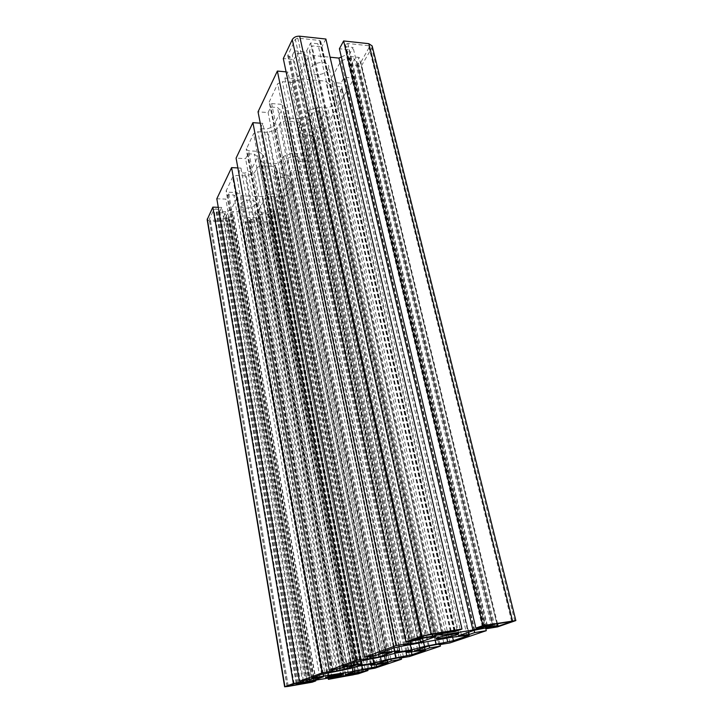 <?xml version="1.0" encoding="UTF-8"?>
<svg xmlns="http://www.w3.org/2000/svg" width="723" height="723" viewBox="0 0 723 723"><rect width="100%" height="100%" fill="white"/><g stroke="black" fill="none" stroke-linecap="round" stroke-linejoin="round"><path stroke-width="0.54" stroke-dasharray="3.62 2.71" d="M255.255 204.365C253.276 208.712 240.831 209.598 240.443 205.404L240.714 203.868C242.594 199.494 255.201 198.572 255.553 202.765L255.255 204.365M328.233 69.417C325.359 75.517 311.423 76.602 310.565 70.764L311.044 67.781C313.764 61.618 327.917 60.461 328.757 66.299L328.233 69.417M309.796 679.484L225.811 199.096L216.819 198.78M332.914 669.634L240.976 168.088L238.689 172.752L244.79 173.041L250.664 170.926L257.786 156.846L254.216 154.126L247.962 153.782L245.585 158.653L236.087 158.138M237.867 167.935L240.976 168.088M329.616 672.273L238.689 172.752M336.312 669.055L244.79 173.041M343.515 667.212L250.664 170.926M355.011 665.494L257.786 156.846M351.369 665.756L254.216 154.126M344.103 667.004L247.962 153.782M340.361 668.359L245.585 158.653M367.374 656.809L262.838 123.353L260.235 128.676L266.688 129.11L272.996 126.778L281.13 110.7L277.46 107.501L270.836 106.995L268.106 112.571L258.039 111.821M260.253 123.172L262.838 123.353M363.533 659.927L260.235 128.676M370.601 656.267L266.688 129.11M378.509 654.478L272.996 126.778M392.011 652.245L281.13 110.7M388.341 652.426L277.46 107.501M380.569 653.728L270.836 106.995M376.168 655.327L268.106 112.571M408.143 641.59L287.926 72.038L284.925 78.174L291.776 78.78L298.581 76.195L307.962 57.65L304.193 53.854L297.153 53.15L294.008 59.593L283.299 58.545M286.1 71.866L287.926 72.038M403.597 645.341L284.925 78.174M411.053 641.111L291.776 78.78M419.837 639.43L298.581 76.195M435.924 636.502L307.962 57.65M432.273 636.574L304.193 53.854M423.94 637.939L297.153 53.15M418.671 639.855L294.008 59.593M455.165 631.459L321.825 46.914L311.947 45.874L309.363 51.008L312.779 55.463L330.086 57.198M325.892 39.033L321.825 46.914M443.488 633.366L311.947 45.874M439.168 634.911L309.363 51.008M441.979 633.908L312.779 55.463M482.413 627.004L346.263 54.785L349.046 49.76L339.403 48.757M341.346 56.99L346.263 54.785M487.194 626.226L349.046 49.76M372.146 45.938L371.749 48.098L361.22 66.173L351.143 65.187L354.686 58.952L347.953 58.274L340.967 60.931L330.926 79.132L334.36 82.594L340.922 83.181L344.293 77.244L354.252 78.156L331.486 117.262L321.961 116.557L325.034 111.143L318.68 110.655L312.228 113.041L303.506 128.857L306.877 131.794L313.068 132.21L316.014 127.031L325.413 127.682L305.522 161.862L296.502 161.374L299.195 156.629L293.186 156.295L287.185 158.454L279.53 172.327L282.82 174.839L288.694 175.12L291.279 170.574L300.19 171.017L282.648 201.148L274.089 200.831L276.466 196.647L270.764 196.43L265.16 198.391L258.391 210.655L261.599 212.824L267.176 212.996L269.462 208.974L277.93 209.245L271.306 220.623C270.248 222.015 268.414 222.747 265.82 222.82L245.567 222.286L248.097 217.605L255.942 217.831L257.668 214.722L254.668 212.173L233.086 211.505L227.411 213.827L225.829 216.972L233.827 217.198L231.396 221.907L210.529 221.355L207.167 219.665M497.587 626.886L361.22 66.173M485.585 627.835L351.143 65.187M491.622 626.85L354.686 58.952M483.741 628.133L347.953 58.274M474.731 630.14L340.967 60.931M458.328 635.788L330.926 79.132M461.355 634.749L334.36 82.594M468.703 632.218L340.922 83.181M474.152 630.339L344.293 77.244M485.829 628.82L354.252 78.156M449.977 642.91L331.486 117.262M438.771 643.958L321.961 116.557M443.814 643.109L325.034 111.143M436.439 644.347L318.68 110.655M428.278 646.145L312.228 113.041M414.487 650.899L303.506 128.857M417.596 649.832L306.877 131.794M424.509 647.447L313.068 132.21M429.137 645.955L316.014 127.031M440.108 644.573L325.413 127.682M409.643 656.493L305.522 161.862M399.123 657.587L296.502 161.374M403.416 656.855L299.195 156.629M396.475 658.038L293.186 156.295M389.037 659.674L287.185 158.454M377.27 663.732L279.53 172.327M380.397 662.648L282.82 174.839M386.932 660.397L288.694 175.12M390.908 659.268L291.279 170.574M401.238 657.93L300.19 171.017M375.038 668.142L282.648 201.148M365.133 669.263L274.089 200.831M368.82 668.63L276.466 196.647M362.286 669.76L270.764 196.43M355.436 671.251L265.16 198.391M345.287 674.758L258.391 210.655M348.405 673.682L261.599 212.824M354.577 671.55L267.176 212.996M358.039 670.691L269.462 208.974M367.781 669.399L277.93 209.245M328.125 677.975L245.567 222.286M332.002 677.297L248.097 217.605M340.976 675.761L255.942 217.831M343.669 675.598L257.668 214.722M340.705 675.779L254.668 212.173M315.978 680.099L233.086 211.505M309.019 681.653L227.411 213.827M306.633 682.512L225.829 216.972M315.671 680.162L233.827 217.198M312.155 682.205L231.396 221.907M303.407 680.596L221.744 207.429L219.729 211.55L225.513 211.722L230.999 209.797L237.289 197.37L233.827 195.029L227.908 194.812L225.811 199.096M218.283 207.311L221.744 207.429M300.542 682.855L219.729 211.55M306.895 679.991L225.513 211.722M313.52 678.228L230.999 209.797M323.407 676.818L237.289 197.37M319.828 677.135L233.827 195.029M313.005 678.319L227.908 194.812M296.186 683.271L216.204 212.67L224.175 212.914L225.233 213.755L222.865 218.5L229.787 219.205L227.7 220.623L210.375 220.154L209.29 219.331L213.909 209.67L215.779 208.902L217.641 209.507L216.204 212.67M302.82 682.629L222.865 218.5M357.126 673.14L269.308 214.27L270.926 211.459L272.788 210.709L274.505 211.243L269.01 220.949L267.176 221.681L250.42 221.238L249.381 220.714L251.487 219.295L257.189 219.449L259.783 214.785L261.636 214.035L269.308 214.27M342.232 676.502L257.189 219.449M375.201 664.808L278.644 177.397L287.917 177.831L290.004 178.97L282.476 192.58L278.617 194.153L270.583 193.845L262.756 196.602L241.536 195.797L236.746 192.526L228.414 192.201L226.136 190.971L232.616 177.126L236.584 175.454L246.2 175.897L254.333 172.978L256.683 168.387C257.831 166.715 259.846 165.865 262.738 165.838L273.448 166.389L276.719 168.215L274.035 173.918L278.644 177.397M370.357 664.112L274.035 173.918M361.861 665.576L270.583 193.845M352.264 667.519L262.756 196.602M328.125 672.923L241.536 195.797M323.271 673.872L236.746 192.526M337.777 671.26L246.2 175.897M347.817 669.064L254.333 172.978M496.873 623.687L359.15 57.424L349.86 56.484L348.73 55.716L353.068 47.474L346.037 46.724L344.889 45.938L345.359 44.6L347.817 43.488L368.585 45.721L369.688 46.471L360.84 62.25L358.445 63.317L356.502 62.503L359.15 57.424M492.471 624.401L353.068 47.474M421.057 637.044L294.514 50.845L292.3 55.418L289.896 56.521L287.736 55.572L295.327 39.25L297.795 38.111L319.503 40.443L320.723 41.283L320.28 42.612L317.822 43.732L310.574 42.964L306.697 50.727L304.266 51.839L294.514 50.845M442.404 632.553L310.574 42.964M398.816 646.714L287.221 108.875L282.151 104.392L271.631 103.57L269.191 102.024L277.677 83.769L282.304 81.69L291.866 82.53L301.292 78.952L325.793 81.148L330.601 85.929L339.765 86.742L341.952 88.143L332.155 106.019L327.691 107.944L317.587 107.158L308.558 110.502L305.621 115.897C304.266 117.822 302.078 118.771 299.042 118.753L287.664 117.93L284.184 115.779L287.221 108.875M393.954 647.853L282.151 104.392M410.935 644.699L291.866 82.53M423.018 642.015L301.292 78.952M451.739 637.261L325.793 81.148M456.312 637.162L330.601 85.929M435.083 640.018L317.587 107.158M423.542 641.934L308.558 110.502M372.011 658.96L268.061 132.417L276.801 129.191L279.485 123.958C280.768 122.06 282.937 121.112 286.001 121.13L297.334 121.934L300.696 123.976L297.623 130.592L302.341 134.659L312.128 135.3L314.261 136.566L305.712 152.092L301.572 153.827L292.011 153.285L283.624 156.304L281.048 161.03C279.846 162.72 277.813 163.579 274.948 163.597L264.193 163.037L260.813 161.112L263.461 155.183L258.527 151.369L248.604 150.809L246.236 149.426L253.619 133.601L257.894 131.749L268.061 132.417M382.973 656.547L276.801 129.191M406.932 651.224L297.623 130.592M411.839 652.209L302.341 134.659M394.83 653.267L292.011 153.285M384.519 655.996L283.624 156.304M361.355 660.768L263.461 155.183M356.457 661.726L258.527 151.369M514.812 621.084L371.749 48.098M358.183 673.818L271.306 220.623M351.477 675.309L265.82 222.82M288.224 686.398L210.529 221.355M298.373 682.928L217.596 209.787M305.449 682.169L224.175 212.914M306.498 682.024L225.233 213.755M309.643 682.205L228.703 218.662M310.673 682.06L229.742 219.485M310.366 682.096L229.534 219.882M308.097 682.476L227.7 220.623M288.197 685.928L210.375 220.154M287.148 686.317L209.29 219.331M294.134 683.741L213.909 209.67M296.439 683.226L215.779 208.902M297.289 683.072L216.52 208.929M348.369 674.667L261.636 214.035M359.521 672.327L270.926 211.459M361.807 671.812L272.788 210.709M362.612 671.676L273.493 210.727M363.515 671.54L274.442 211.568M355.318 673.456L269.01 220.949M353.059 673.845L267.176 221.681M334.098 677.975L250.42 221.238M333.158 678.255L249.444 220.416M333.475 678.138L249.652 220.027M335.725 677.641L251.487 219.295M346.091 675.174L259.783 214.785M385.856 662.973L287.917 177.831M387.673 662.72L289.851 179.729M376.15 664.645L282.476 192.58M371.27 665.097L278.617 194.153M313.954 677.135L228.414 192.201M311.857 677.903L226.236 190.348M321.708 674.297L232.616 177.126M326.651 673.185L236.584 175.454M351.459 667.772L256.683 168.387M359.024 666.064L262.738 165.838M371.405 663.94L273.448 166.389M374.297 663.542L276.511 169.372M493.203 627.004L356.62 61.835M486.389 627.049L349.86 56.484M485.621 627.311L348.848 55.047M484.265 625.919L346.037 46.724M483.47 626.19L345.007 45.251M484.067 625.991L345.359 44.6M487.302 625.241L347.817 43.488M511.649 621.283L368.585 45.721M512.381 621.184L369.561 47.185M497.487 623.588L360.84 62.25M494.884 626.434L358.445 63.317M493.945 626.751L357.605 63.235M432.39 634.188L304.266 51.839M417.343 638.418L292.3 55.418M414.279 639.539L289.896 56.521M413.258 639.918L289.001 56.43M412.246 640.289L287.817 54.975M424.934 635.616L295.327 39.25M428.197 634.866L297.795 38.111M453.927 630.682L319.503 40.443M454.866 630.555L320.623 41.952M454.27 630.628L320.28 42.612M450.989 631.161L317.822 43.732M435.617 633.655L306.697 50.727M395.129 652.218L284.419 114.342M382.087 652.191L271.631 103.57M380.036 652.941L269.336 101.048M393.692 647.944L277.677 83.769M399.674 646.57L282.304 81.69M466.995 635.39L339.765 86.742M468.631 635.165L341.735 89.327M452.625 637.243L332.155 106.019M446.814 638.075L327.691 107.944M418.744 642.964L305.621 115.897M410.348 644.799L299.042 118.753M397.993 651.206L287.664 117.93M360.144 660.976L257.894 131.749M387.248 655.029L279.485 123.958M395.544 653.14L286.001 121.13M408.73 650.917L297.334 121.934M411.559 650.537L300.443 125.413M423.163 650.293L312.128 135.3M424.916 650.049L314.08 137.506M411.468 652.227L305.712 152.092M405.856 651.405L301.572 153.827M380.488 657.099L281.048 161.03M372.851 658.78L274.948 163.597M361.102 664.338L264.193 163.037M358.165 665.377L261.012 159.964M345.296 665.657L248.604 150.809M343.208 666.425L246.362 148.658M354.722 662.205L253.619 133.601M325.585 677.541L240.443 205.404M435.996 638.49L310.565 70.764M306.624 682.033L225.287 213.475M310.8 682.078L229.787 219.205M287.049 686.362L209.254 219.593M298.491 682.937L217.641 209.507M363.669 671.559L274.505 211.243M333.041 678.31L249.381 220.714M388.043 662.747L290.004 178.97M311.631 678.029L226.136 190.971M374.839 663.578L276.719 168.215M485.314 627.474L348.73 55.716M483.163 626.353L344.889 45.938M512.77 621.193L369.688 46.471M492.896 627.157L356.502 62.503M412.011 640.424L287.736 55.572M455.192 630.583L320.723 41.283M379.656 653.149L269.191 102.024M469.254 635.201L341.952 88.143M394.541 652.535L284.184 115.779M412.255 650.592L300.696 123.976M425.386 650.076L314.261 136.566M357.713 665.621L260.813 161.112M342.91 666.588L246.236 149.426M458.816 633.773L328.757 66.299M343.515 673.981L255.553 202.765"/><path stroke-width="1.08" d="M326.181 677.225L325.585 677.541C325.26 678.183 339.765 675.472 342.865 674.324L343.515 673.981C343.913 673.33 329.155 676.095 326.181 677.225M437.252 637.813L435.996 638.49C435.68 639.421 452.544 636.276 457.442 634.487L458.816 633.773C459.232 632.806 441.961 636.041 437.252 637.813M299.412 681.292L323.407 676.818L313.872 680.235L300.542 682.855L303.597 681.744L293.357 683.533L284.636 686.805L288.224 686.398L312.155 682.205L315.797 680.912L306.633 682.512L315.978 680.099L343.669 675.598L328.378 679.358L358.183 673.818L367.998 670.51L345.287 674.758L355.436 671.251L368.82 668.63L365.242 669.841L375.038 668.142L401.5 659.231L391.26 660.994L387.32 662.331L377.27 663.732L389.037 659.674L403.416 656.855L399.268 658.264L409.643 656.493L440.452 646.118L429.57 647.962L424.961 649.525L414.487 650.899L428.278 646.145L443.814 643.109L438.942 644.771L449.977 642.91L486.281 630.691L474.686 632.607L469.227 634.469L458.328 635.788L474.731 630.14L491.622 626.85L485.82 628.82L497.587 626.886L515.851 620.569L482.892 625.63L475.87 628.079L487.194 626.226L472.959 630.013L442.232 635.056L439.168 634.911L443.488 633.366L455.165 631.459L461.988 629.037L430.926 634.089L421.129 636.348L405.992 641.943L418.671 639.855L423.94 637.939L435.924 636.502L420.397 642.069L403.597 645.341L408.549 643.542L396.077 645.603L364.356 657.315L376.168 655.327L380.569 653.728L392.011 652.245L378.997 656.909L363.533 659.927L367.691 658.418L356.059 660.379L329.317 670.257L340.361 668.359L344.103 667.004L355.011 665.494L343.94 669.462L329.616 672.273L333.167 670.98L322.268 672.86L299.412 681.292L216.819 198.78L231.586 167.628L237.867 167.935M322.268 672.86L231.586 167.628M333.167 670.98L332.914 669.634M336.683 671.052L336.312 669.055M343.94 669.462L343.515 667.212M329.317 670.257L236.087 158.138L252.905 122.666L260.253 123.172M356.059 660.379L252.905 122.666M367.691 658.418L367.374 656.809M371.071 658.653L370.601 656.267M378.997 656.909L378.509 654.478M364.356 657.315L258.039 111.821L277.37 71.062L286.1 71.866M396.077 645.603L277.37 71.062M408.549 643.542L408.143 641.59M411.667 644.003L411.053 641.111M420.397 642.069L419.837 639.43M405.992 641.943L283.299 58.545L292.273 39.629C293.764 37.225 296.231 36.078 299.684 36.195L325.892 39.033L461.988 629.037M442.232 635.056L441.979 633.908M472.959 630.013L338.906 58.093L341.346 56.99M330.086 57.198L338.906 58.093M482.603 627.808L482.413 627.004M475.87 628.079L339.403 48.757L343.624 40.958L368.838 43.687L372.146 45.938L515.851 620.569M482.892 625.63L343.624 40.958M486.281 630.691L485.585 627.835M461.581 635.734L461.355 634.749M469.227 634.469L468.703 632.218M474.686 632.607L474.152 630.339M438.942 644.771L438.771 643.958M417.786 650.736L417.596 649.832M424.961 649.525L424.509 647.447M429.57 647.962L429.137 645.955M440.452 646.118L440.108 644.573M399.268 658.264L399.123 657.587M380.569 663.497L380.397 662.648M387.32 662.331L386.932 660.397M391.26 660.994L390.908 659.268M401.5 659.231L401.238 657.93M365.242 669.841L365.133 669.263M348.549 674.469L348.405 673.682M354.921 673.357L354.577 671.55M358.328 672.191L358.039 670.691M367.998 670.51L367.781 669.399M328.378 679.358L328.125 677.975M332.137 678.047L332.002 677.297M341.111 676.484L340.976 675.761M315.797 680.912L315.671 680.162M284.636 686.805L207.167 219.665L212.851 207.139L218.283 207.311M293.357 683.533L212.851 207.139M303.597 681.744L303.407 680.596M307.194 681.69L306.895 679.991M313.872 680.235L313.52 678.228M296.276 683.768L298.491 682.937L294.134 683.741L288.251 686.226L310.8 682.078L302.946 683.38L306.624 682.033L296.276 683.768L296.186 683.271M302.946 683.38L302.82 682.629M357.126 673.14L333.041 678.31L353.249 674.839L363.533 671.622L357.126 673.14M370.565 665.151L374.839 663.578L359.024 666.064L347.817 669.064L321.708 674.297L311.631 678.029L353.014 671.441L376.556 666.687L388.043 662.747L375.201 664.808L370.565 665.151L370.357 664.112M362.594 669.353L361.861 665.576M353.014 671.441L352.264 667.519M328.622 675.671L328.125 672.923M323.669 676.104L323.271 673.872M497.334 625.603L492.896 627.157L498.129 626.199L512.77 621.193L484.067 625.991L492.598 624.916L486.471 627.383L497.334 625.603L496.873 623.687M492.598 624.916L492.471 624.401M421.274 638.057L432.824 636.168L442.521 633.086L455.192 630.583L424.934 635.616L412.246 640.289L414.406 640.144L421.274 638.057L421.057 637.044M442.521 633.086L442.404 632.553M399.629 650.619L394.541 652.535L411.441 649.968L424.518 646.443L447.682 641.952L453.402 640.659L469.254 635.201L451.739 637.261L399.674 646.57L393.692 647.944L379.656 653.149L399.629 650.619L398.816 646.714M394.577 650.854L393.954 647.853M435.942 643.922L435.083 640.018M424.518 646.443L423.542 641.934M356.972 664.365L361.988 664.021L357.713 665.621L373.71 663.127L385.332 660.027L411.983 654.686L425.386 650.076L407.194 652.453L412.255 650.592L408.73 650.917L395.544 653.14L382.973 656.547L354.722 662.205L343.208 666.425L345.422 666.344L356.972 664.365L356.457 661.726M407.194 652.453L406.932 651.224M395.752 657.74L394.83 653.267M385.332 660.027L384.519 655.996M361.988 664.021L361.355 660.768M421.129 636.348L292.273 39.629M430.926 634.089L299.684 36.195M512.49 620.822L368.838 43.687M284.916 686.651L207.293 218.87M355.481 674.342L355.318 673.456M353.249 674.839L353.059 673.845M376.556 666.687L376.15 664.645M371.794 667.754L371.27 665.097M314.062 677.767L313.954 677.135M498.129 626.199L497.487 623.588M495.002 626.913L494.884 626.434M432.824 636.168L432.39 634.188M417.56 639.412L417.343 638.418M414.406 640.144L414.279 639.539M451.107 631.685L450.989 631.161M436.005 635.436L435.617 633.655M382.232 652.923L382.087 652.191M453.402 640.659L452.625 637.243M447.682 641.952L446.814 638.075M419.837 648.061L418.744 642.964M411.441 649.968L410.348 644.799M398.201 652.2L397.993 651.206M411.983 654.686L411.468 652.227M406.787 655.86L405.856 651.405M381.355 661.409L380.488 657.099M373.71 663.127L372.851 658.78M361.283 665.259L361.102 664.338M345.422 666.344L345.296 665.657"/></g></svg>

